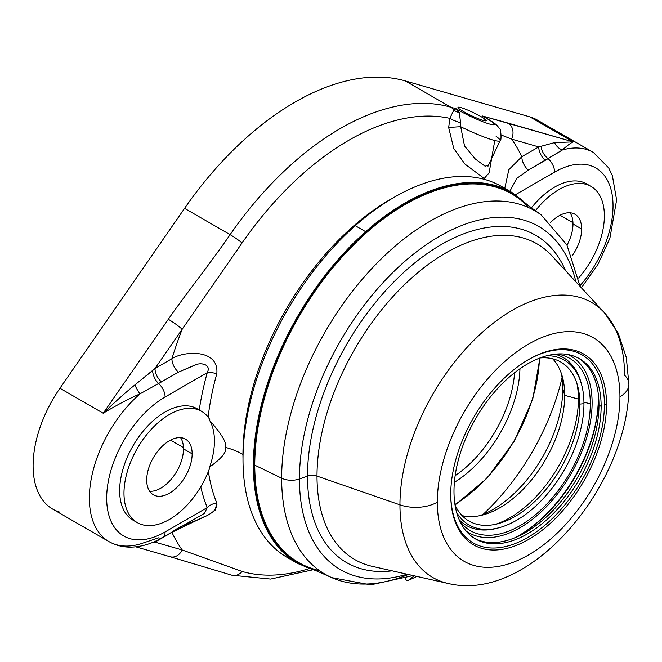 <?xml version="1.0" encoding="UTF-8"?>
<svg xmlns="http://www.w3.org/2000/svg" width="662" height="662" viewBox="0 0 662 662"><rect width="100%" height="100%" fill="white"/><g stroke="black" fill="none" stroke-linecap="round" stroke-linejoin="round"><path stroke-width="0.99" d="M543.353 124.646A94.865 54.772 120 0 0 529.931 116.901L405.293 80.921A260.116 150.183 120 0 0 184.574 208.356L59.936 388.255A94.865 54.772 120 0 0 59.936 512.189M581.385 287.796L597.902 264.494L609.901 238.229L616.612 199.982L612.375 175.687L608.676 167.908L593.384 152.434L537.122 119.954A94.865 54.772 -60 0 0 529.931 116.901L573.209 141.891C570.644 143.042 567.036 145.748 562.386 150.001A94.865 54.772 -60 0 1 593.384 152.434A94.865 54.772 120 0 0 562.386 150.001A12.239 10.402 53.1 0 1 554.574 142.611L573.209 141.891C570.644 143.042 567.036 145.748 562.386 150.001L548.07 158.657A12.239 7.067 60 0 1 554.607 172.12A12.239 7.067 -120 0 0 548.07 158.657A12.239 7.381 56.1 0 1 541.053 146.327L554.574 142.611A12.239 10.402 -126.9 0 0 562.386 150.001L528.309 170.134L516.674 178.459L509.872 191.285L516.674 178.459L528.309 170.134A12.239 7.067 -120 0 1 521.822 156.704L538.744 146.931L511.577 139.086A269.302 155.479 -60 0 1 521.822 156.704A12.239 7.067 -120 0 0 528.309 170.134L545.24 160.361A12.239 7.067 60 0 1 538.744 146.931L541.053 146.327A12.239 7.381 -123.9 0 0 548.07 158.657L545.24 160.361A12.239 7.067 60 0 1 538.744 146.931L521.822 156.704L508.821 169.72L504.775 188.347L508.821 169.72L521.822 156.704A269.302 155.479 120 0 0 511.577 139.086A12.239 9.897 -73.9 0 0 508.11 123.099L482.201 115.924A24.486 2.83 25.3 0 1 489.88 124.142A24.486 2.83 25.3 0 1 456.06 108.709L450.83 107.211A12.239 9.897 106.1 0 1 453.834 110.099L456.06 108.709A24.486 2.83 25.3 0 0 489.88 124.142A24.486 2.83 25.3 0 0 482.201 115.924L573.209 141.891L554.574 142.611L538.744 146.931L511.577 139.086L501.324 135.048L511.577 139.086A12.239 9.897 -73.9 0 0 508.11 123.099L573.209 141.891L529.931 116.901L405.293 80.921L450.83 107.211L456.06 108.709L459.312 112.482A12.239 10.7 -4.9 0 1 453.834 110.099L456.06 108.709L459.312 112.482L460.578 122.743A12.239 2.416 -162.3 0 1 449.812 118.349L448.687 127.584A12.239 0.455 176.8 0 1 460.694 126.715L460.578 122.743L460.694 126.715A36.724 4.237 25.3 0 0 500.116 140.692A36.724 4.237 -154.7 0 1 460.694 126.715A12.239 0.455 -3.2 0 0 448.687 127.584L453.76 148.47L464.906 164.052L484.236 178.483L489.135 172.782L494.779 140.518L489.135 172.782L484.236 178.483L464.906 164.052L453.76 148.47L448.687 127.584L449.812 118.349L453.834 110.099A12.239 10.7 175.1 0 0 459.312 112.482L460.578 122.743A12.239 2.416 17.7 0 1 449.812 118.349A251.452 145.177 120 0 0 242.069 242.962L182.158 329.279A269.302 155.479 120 0 0 171.913 358.721C183.448 350.951 219.254 348.427 216.813 373.682A12.239 4.071 15.6 0 0 207.256 372.665A231.079 133.418 120 0 0 199.254 409.977A231.079 133.418 -60 0 1 207.256 372.665L165.103 397.001A82.626 47.705 120 0 0 106.673 498.196A82.626 47.705 120 0 0 165.103 531.934A12.239 7.067 60 0 1 162.562 537.536C151.672 543.883 140.791 547.085 129.926 547.135C122.354 547.085 115.387 545.248 109.007 541.624L52.745 509.144A94.865 54.772 -60 0 1 59.936 388.255L103.214 413.245L168.314 319.283C183.465 297.164 209.54 264.51 230.111 234.646L184.574 208.356A260.116 150.183 -60 0 1 405.293 80.921L450.83 107.211A260.116 150.183 120 0 0 230.111 234.646A260.116 150.183 -60 0 1 450.83 107.211A12.239 9.897 106.1 0 1 453.834 110.099L449.812 118.349A251.452 145.177 120 0 0 242.069 242.962A12.239 1.415 -145.3 0 0 230.111 234.646L184.574 208.356L59.936 388.255L103.214 413.245C116.727 405.103 128.999 398.648 140.013 393.857A94.865 54.772 120 0 0 91.77 476.226A94.865 54.772 120 0 0 109.007 541.624A94.865 54.772 120 0 0 140.013 544.056L158.566 537.85A12.239 7.067 -120 0 0 162.562 537.536A12.239 7.067 -120 0 0 165.103 531.934L207.256 507.589A231.079 133.418 -60 0 1 200.751 486.884A231.079 133.418 120 0 0 207.256 507.589A12.239 9.127 157.7 0 1 216.813 503.029L215.109 510.369M484.41 118.755A15.607 1.804 -154.7 0 1 483.144 120.385A15.607 1.804 -154.7 0 1 468.026 114.021A15.607 1.804 -154.7 0 1 461.075 107.641A15.607 1.804 -154.7 0 1 484.41 118.755L483.583 120.509L484.41 118.755A15.607 1.804 25.3 0 0 468.886 110.579A15.607 1.804 25.3 0 0 457.996 107.352A15.607 1.804 25.3 0 0 468.026 114.021A15.607 1.804 25.3 0 0 486.222 120.683A15.607 1.804 25.3 0 0 484.41 118.755M242.954 454.446A208.1 120.145 -60 0 1 390.1 199.576A208.1 120.145 -60 0 1 393.915 197.433A208.1 120.145 -60 0 0 390.1 199.576L390.1 199.576A208.1 120.145 -60 0 0 242.954 454.446A208.1 120.145 -60 0 0 243.004 458.824A208.1 120.145 -60 0 1 242.954 454.446M216.813 373.682A221.522 127.898 120 0 0 208.116 417.11A221.522 127.898 -60 0 1 216.813 373.682A12.239 4.071 15.6 0 0 207.256 372.665C211.633 363.86 200.214 362.486 195.249 364.894L178.409 372.143A12.239 7.067 60 0 1 171.913 358.721L154.991 368.494L134.833 384.953C125.399 392.657 114.857 402.082 103.214 413.245L168.314 319.283A12.239 1.415 34.7 0 1 182.158 329.279L154.991 368.494A12.239 7.067 -120 0 0 161.478 381.916L140.013 393.857C128.999 398.648 116.727 405.103 103.214 413.245C114.857 402.082 125.399 392.657 134.833 384.953A12.239 2.574 -116.3 0 0 140.005 393.857A12.239 2.574 63.7 0 1 134.833 384.953L152.591 370.604A12.239 6.728 -116.2 0 0 158.566 383.538A12.239 6.728 63.8 0 1 152.591 370.604L154.991 368.494A12.239 7.067 -120 0 0 161.478 381.916L178.409 372.143A12.239 7.067 60 0 1 171.913 358.721A269.302 155.479 -60 0 1 182.158 329.279L154.991 368.494L171.913 358.721C183.448 350.951 219.254 348.427 216.813 373.682M209.78 419.543A220.338 127.212 120 0 0 209.68 420.478C221.613 433.941 226.934 442.928 225.634 447.438A61.202 35.334 180 0 1 242.954 454.43A61.202 35.334 0 0 0 225.634 447.429C226.917 451.923 221.596 458.427 209.68 466.967A220.338 127.212 120 0 0 209.78 467.786A220.338 127.212 -60 0 1 209.68 466.967A63.651 36.749 120 0 0 209.68 420.478A220.338 127.212 -60 0 1 209.78 419.543A64.264 37.105 120 0 0 140.758 442.812A64.264 37.105 120 0 0 140.758 524.23A64.264 37.105 120 0 0 209.78 467.786A64.264 37.105 120 0 1 137.291 522.624A64.264 37.105 120 0 1 137.291 448.414A64.264 37.105 120 0 1 201.562 411.309A64.264 37.105 120 0 1 209.78 419.543M591.067 186.436A64.264 37.105 120 0 1 578.605 278.032A64.264 37.105 120 0 0 598.911 194.065A64.264 37.105 120 0 0 535.45 210.715A64.264 37.105 120 0 1 591.067 186.436L586.739 183.937A64.264 37.105 -60 0 0 531.454 207.802A64.264 37.105 -60 0 1 588.824 185.31M550.387 222.713A32.132 18.553 -60 0 1 581.65 228.969A32.132 18.553 -60 0 1 572.026 255.962A32.132 18.553 120 0 0 581.65 228.969A32.132 18.553 120 0 0 574.997 214.256A32.132 18.553 120 0 0 550.387 222.713M554.607 172.12L515.524 194.686L554.607 172.12A82.626 47.705 120 0 1 611.564 191.674A82.626 47.705 120 0 1 579.986 285.703A82.626 47.705 120 0 0 611.564 191.674A82.626 47.705 120 0 0 554.607 172.12M570.073 212.792A32.132 18.553 -60 0 1 572.994 223.971L581.65 228.969L572.994 223.971A32.132 18.553 -60 0 1 567.011 245.172A32.132 18.553 -60 0 0 572.994 223.971A32.132 18.553 -60 0 0 570.073 212.792M572.969 222.705L560.044 215.241L572.969 222.705M204.74 516.492L171.913 532.356A269.302 155.479 120 0 0 182.158 549.973A12.239 9.897 106.1 0 1 170.109 556.742L231.907 575.228A12.239 9.897 -73.9 0 0 242.069 571.455A251.452 145.177 120 0 0 308.84 568.732A251.452 145.177 120 0 1 242.069 571.455L182.158 549.973L242.069 571.455A12.239 9.897 -73.9 0 1 231.907 575.228L270.626 579.068L312.332 569.924M208.381 471.493A221.522 127.898 120 0 0 216.813 503.029A221.522 127.898 -60 0 1 208.381 471.493M146.707 480.082A32.132 18.553 -60 0 1 169.431 440.727A32.132 18.553 -60 0 1 192.145 453.851A32.132 18.553 -60 0 1 169.431 493.198A32.132 18.553 -60 0 1 146.707 480.082A32.132 18.553 120 0 0 153.361 494.795A32.132 18.553 120 0 0 178.119 486.181A32.132 18.553 120 0 0 192.145 453.851A32.132 18.553 120 0 0 185.492 439.138A32.132 18.553 120 0 0 160.734 447.744A32.132 18.553 120 0 0 146.707 480.082M225.634 447.438C226.934 442.928 221.613 433.941 209.68 420.478A63.651 36.749 -60 0 1 209.68 466.967C221.596 458.427 226.917 451.923 225.634 447.438M199.229 410.117A64.264 37.105 -60 0 0 132.921 445.998A64.264 37.105 -60 0 0 135.205 521.242A64.264 37.105 -60 0 1 132.963 520.125A64.264 37.105 -60 0 1 132.963 445.915A64.264 37.105 -60 0 1 197.235 408.81L201.562 411.309M204.268 513.455L207.256 507.589A12.239 9.127 157.7 0 1 216.813 503.029C219.254 517.361 183.448 521.557 171.913 532.356A12.239 7.067 60 0 1 171.921 532.132A12.239 7.067 60 0 0 171.913 532.356L154.991 542.128L152.591 542.683A12.239 6.504 62.2 0 1 152.608 542.443M109.007 541.624A94.865 54.772 -60 0 1 91.77 476.226A94.865 54.772 -60 0 1 140.013 393.857L158.566 383.538A12.239 7.067 60 0 1 165.103 397.001A12.239 7.067 -120 0 0 158.566 383.538L178.409 372.143L195.993 364.712C200.925 362.395 211.567 364.357 207.256 372.665L165.103 397.001A82.626 47.705 120 0 0 106.673 498.196A82.626 47.705 120 0 0 165.103 531.934L207.256 507.589L204.467 513.34L162.562 537.536M152.591 542.683L154.991 542.128A12.239 7.067 -120 0 1 155.016 541.408A12.239 7.067 -120 0 0 154.991 542.128L171.913 532.356A269.302 155.479 -60 0 0 182.158 549.973A12.239 9.897 106.1 0 1 170.109 556.742L135.801 546.837M154.991 542.128L182.158 549.973L154.991 542.128M182.158 329.279L242.069 242.962A12.239 1.415 -145.3 0 0 230.111 234.646C209.54 264.51 183.465 297.164 168.314 319.283A12.239 1.415 34.7 0 1 182.158 329.279M180.569 437.665A32.132 18.553 -60 0 1 183.49 448.853L192.145 453.851L183.49 448.853A32.132 18.553 -60 0 1 149.629 491.262A32.132 18.553 -60 0 0 183.49 448.853A32.132 18.553 -60 0 0 180.569 437.665M183.465 447.586L170.531 440.122L183.465 447.586M317.686 571.397L297.751 563.528L287.366 557.536A214.215 123.678 -60 0 1 248.159 411.218A214.215 123.678 -60 0 1 355.271 225.701L365.656 231.7A214.215 123.678 120 0 0 258.544 417.217A214.215 123.678 120 0 0 297.751 563.528A214.215 123.678 -60 0 1 258.544 417.217A214.215 123.678 -60 0 1 365.656 231.7L366.202 232.37A213.603 123.322 -60 0 1 526.356 204.078A213.603 123.322 120 0 0 366.202 232.37L365.656 231.7A214.215 123.678 -60 0 1 511.966 192.493A214.215 123.678 120 0 0 365.656 231.7L355.271 225.701A214.215 123.678 -60 0 1 501.581 186.502A214.215 123.678 -60 0 1 506.645 189.713A214.215 123.678 120 0 0 355.271 225.701A214.215 123.678 120 0 0 247.257 415.852A214.215 123.678 120 0 0 292.687 560.317M366.202 232.37A213.603 123.322 120 0 0 256.955 431.036A213.603 123.322 120 0 0 314.971 570.197A213.603 123.322 -60 0 1 256.955 431.036A213.603 123.322 -60 0 1 366.202 232.37M528.938 207.744A212.874 122.909 120 0 0 360.31 238.361A212.874 122.909 120 0 0 254.762 465.171A212.874 122.909 120 0 0 319.44 570.603A212.874 122.909 -60 0 1 305.645 566.068A212.874 122.909 -60 0 1 254.762 465.171A212.874 122.909 -60 0 1 352.018 246.454A212.874 122.909 -60 0 1 518.114 198.062L541.21 214.918A209.821 121.138 120 0 0 377.505 262.615A209.821 121.138 120 0 0 281.648 478.196L254.762 465.171L281.648 478.196A209.821 121.138 120 0 0 331.794 577.645A209.821 121.138 120 0 0 408.38 574.508M305.645 566.068L331.794 577.645A209.821 121.138 -60 0 1 281.648 478.196A15.3 8.838 -0 0 0 299.447 478.965A198.178 114.418 120 0 0 407.105 574.219A198.178 114.418 -60 0 1 299.447 478.965A15.3 8.838 180 0 1 281.648 478.196A209.821 121.138 -60 0 1 377.505 262.615A209.821 121.138 -60 0 1 541.21 214.918L566.912 244.99L580.086 286.389M414.28 575.841L408.421 580.284A218.559 126.185 120 0 0 416.861 576.42A218.559 126.185 -60 0 1 408.421 580.284L414.205 575.899M408.421 580.284A3.062 1.986 67 0 1 405.144 578.472A3.062 1.986 -113 0 0 408.14 580.45A3.062 1.986 -113 0 0 408.421 580.284M575.899 281.855A198.178 114.418 120 0 0 423.233 246.794A198.178 114.418 120 0 0 299.447 478.965A198.178 114.418 -60 0 1 423.233 246.794A198.178 114.418 -60 0 1 575.899 281.855M565.489 270.576A189.009 109.122 120 0 0 416.208 261.755A189.009 109.122 120 0 0 307.507 476.127L299.447 478.965L307.507 476.127A9.177 5.304 180 0 1 317.007 476.11A182.265 105.233 -60 0 1 407.329 281.962A182.265 105.233 -60 0 1 551.694 255.64A182.265 105.233 -60 0 0 407.329 281.962A182.265 105.233 -60 0 0 317.007 476.11A9.177 5.304 0 0 0 307.507 476.127A189.009 109.122 120 0 0 392.136 570.843A189.009 109.122 120 0 1 307.507 476.127A189.009 109.122 120 0 1 416.208 261.755A189.009 109.122 120 0 1 565.489 270.576M372.301 566.366A182.265 105.233 -60 0 1 317.007 476.11L399.956 504.841A158.806 91.687 120 0 0 448.133 583.479A158.806 91.687 -60 0 1 399.956 504.841A30.601 17.667 -0 0 0 437.334 502.185A129.115 74.549 120 0 0 528.64 554.897A129.115 74.549 120 0 0 619.938 396.761A30.601 17.667 -0 0 0 628.9 384.266A30.601 17.667 -0 0 0 624.539 375.18A158.806 91.687 120 0 0 604.431 312.754A158.806 91.687 120 0 0 478.651 335.684A158.806 91.687 120 0 0 399.956 504.841A158.806 91.687 -60 0 1 478.651 335.684A158.806 91.687 -60 0 1 604.431 312.754L618.225 333.168L626.302 357.447L628.9 384.266A30.601 17.667 180 0 1 619.938 396.761A129.115 74.549 120 0 0 528.64 344.05A129.115 74.549 120 0 0 437.334 502.185A30.601 17.667 180 0 1 399.956 504.841L317.007 476.11A182.265 105.233 -60 0 0 372.301 566.366L448.133 583.479C532.215 603.719 630.34 481.133 628.9 384.266M619.938 396.761A129.115 74.549 120 0 0 528.64 344.05A129.115 74.549 120 0 0 437.334 502.185A129.115 74.549 120 0 0 528.64 554.897A129.115 74.549 120 0 0 619.938 396.761M606.541 404.499A110.165 63.61 -60 0 1 528.64 539.431A110.165 63.61 -60 0 1 450.739 494.448A110.165 63.61 -60 0 1 528.64 359.524A110.165 63.61 -60 0 1 606.541 404.499L604.398 404.499A108.659 62.733 -60 0 1 527.829 537.42A108.659 62.733 -60 0 1 450.739 493.827A108.659 62.733 -60 0 0 527.829 537.42A108.659 62.733 -60 0 0 604.398 404.499L606.541 404.499A110.165 63.61 120 0 0 528.632 359.524A110.165 63.61 120 0 0 450.739 494.448A110.165 63.61 120 0 0 528.64 539.431A110.165 63.61 120 0 0 606.541 404.499M528.102 359.838A108.659 62.733 -60 0 1 604.398 404.499A108.659 62.733 -60 0 0 528.102 359.838M453.991 491.336A104.05 60.076 120 0 0 527.564 533.812A104.05 60.076 120 0 0 601.137 406.377A104.05 60.076 120 0 0 527.564 363.901A104.05 60.076 120 0 0 453.991 491.336A104.05 60.076 120 0 0 475.539 538.967A104.05 60.076 120 0 0 555.724 511.089A104.05 60.076 120 0 0 601.137 406.377L598.978 405.127A104.05 60.076 -60 0 1 554.26 509.095A104.05 60.076 -60 0 1 474.472 538.322A104.05 60.076 120 0 0 517.345 536.708A104.05 60.076 120 0 0 598.978 405.127L601.137 406.377A104.05 60.076 120 0 0 579.589 358.746A104.05 60.076 120 0 0 499.413 386.625A104.05 60.076 120 0 0 453.991 491.336M578.497 358.142A104.05 60.076 -60 0 1 598.978 405.127A104.05 60.076 120 0 0 598.531 396.075A104.05 60.076 120 0 0 578.497 358.142M598.15 392.93A110.827 63.991 -60 0 1 598.349 399.236L598.978 405.127L598.349 399.236A110.827 63.991 -60 0 1 514.424 537.949A110.827 63.991 -60 0 0 598.349 399.236A110.827 63.991 -60 0 0 598.15 392.93M598.34 398.102L598.316 398.085A112.209 64.785 -60 0 1 516.832 536.716A112.209 64.785 120 0 0 598.316 398.085L598.34 398.102M598.283 395.636A112.209 64.785 -60 0 1 598.316 398.085A112.209 64.785 120 0 0 598.283 395.636M570.983 356.139A102.006 58.893 120 0 0 567.756 354.493A102.006 58.893 120 0 1 592.109 402.835A102.006 58.893 120 0 1 545.521 507.622A102.006 58.893 120 0 1 465.94 530.841A102.006 58.893 120 0 0 468.977 532.819A102.006 58.893 120 0 0 547.582 505.487A102.006 58.893 120 0 0 592.109 402.835A102.006 58.893 120 0 0 570.983 356.139L569.974 355.552A102.006 58.893 -60 0 0 568.128 354.559A102.006 58.893 -60 0 1 570.478 355.85M468.473 532.521A102.006 58.893 -60 0 1 466.18 531.131A102.006 58.893 -60 0 0 467.968 532.24A102.006 58.893 -60 0 0 468.473 532.521M556.734 354.021A99.457 57.42 -60 0 1 590.305 403.878A99.457 57.42 -60 0 1 539.075 511.61A99.457 57.42 -60 0 1 460.024 521.532A99.457 57.42 120 0 0 539.075 511.61A99.457 57.42 120 0 0 590.305 403.878A99.457 57.42 120 0 0 556.734 354.021M581.766 385.292A95.187 54.954 120 0 0 547.135 355.668A95.187 54.954 120 0 1 583.95 403.696L579.862 404.085A91.811 53.001 120 0 0 577.744 386.335A91.811 53.001 120 0 0 539.985 357.952A91.811 53.001 -60 0 1 579.862 404.085L583.95 403.696A95.187 54.954 120 0 1 532.322 509.086A95.187 54.954 120 0 1 456.648 512.405A95.187 54.954 120 0 0 499.62 527.573A95.187 54.954 120 0 0 583.95 403.696A95.187 54.954 120 0 0 581.766 385.292L581.236 383.265A96.909 55.956 -60 0 0 554.864 354.203A96.909 55.956 -60 0 1 581.493 384.291M583.942 402.132L590.305 403.878L583.942 402.132M498.61 527.837A96.909 55.956 -60 0 1 459.246 519.819A96.909 55.956 -60 0 0 497.601 528.127L499.62 527.573M579.862 404.085A91.811 53.001 -60 0 1 527.713 507.688A91.811 53.001 -60 0 1 455.051 505.065A91.811 53.001 120 0 0 498.511 523.576A91.811 53.001 120 0 0 579.862 404.085L578.414 399.095A96.909 55.947 -60 0 1 495.59 524.296A96.909 55.947 120 0 0 578.414 399.095L579.862 404.085M576.908 383.447A96.909 55.947 -60 0 1 578.414 399.095A96.909 55.947 120 0 0 576.908 383.447M552.646 358.779A91.811 53.001 -60 0 1 564.711 395.346L578.414 399.095L564.711 395.346A91.811 53.001 -60 0 1 529.517 482.308A91.811 53.001 -60 0 1 462.093 515.615A91.811 53.001 120 0 0 483.359 514.829A91.811 53.001 120 0 0 564.711 395.346L562.791 388.677A98.605 56.932 -60 0 1 479.487 515.748A98.605 56.932 -60 0 0 562.791 388.677L564.711 395.346A91.811 53.001 120 0 0 562.592 377.588A91.811 53.001 120 0 0 552.646 358.779M561.45 373.773A98.605 56.932 -60 0 1 562.791 388.677A98.605 56.932 -60 0 0 561.45 373.773M562.079 377.646A168.926 97.529 -60 0 1 483.152 514.357A168.926 97.529 120 0 0 562.079 377.646M454.951 504.469A123.024 71.024 120 0 0 539.422 358.167A123.024 71.024 -60 0 1 454.951 504.469M454.389 482.317A95.477 55.128 120 0 0 519.951 368.751A95.477 55.128 -60 0 1 454.389 482.317M455.15 475.664A91.811 53.001 120 0 0 514.573 372.739A91.811 53.001 120 0 1 455.15 475.664M460.694 126.715L464.534 145.979L475.275 158.979L485.114 166.228L488.506 165.21L485.114 166.228L475.275 158.979L464.534 145.988L460.694 126.715M485.643 117.704C497.526 124.638 497.278 125.854 499.173 128.171C501.06 127.418 501.722 141.867 500.116 140.692A36.724 4.237 25.3 0 0 496.111 136.339M132.963 520.125L137.291 522.624M528.748 205.824L511.966 192.493L501.581 186.502M331.794 577.645L370.687 584.869L413.121 575.576M408.14 580.45L416.894 576.428M604.431 312.754L551.694 255.64M468.977 532.819L467.968 532.24M539.944 357.968L532.728 399.186L514.266 441.182L487.133 478.163L455.042 505.023M487.993 166.245L500.116 140.692"/></g></svg>
